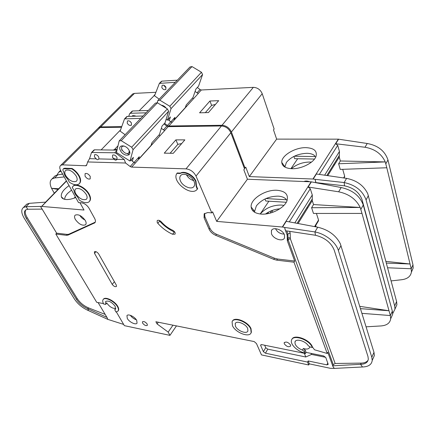 <?xml version="1.0" encoding="UTF-8"?>
<svg xmlns="http://www.w3.org/2000/svg" width="435" height="435" viewBox="0 0 435 435"><rect width="100%" height="100%" fill="white"/><g stroke="black" fill="none" stroke-linecap="round" stroke-linejoin="round"><path stroke-width="0.65" d="M116.961 157.394L117.042 159.346L116.683 159.716C115.759 160.423 114.981 160.276 114.356 159.286L112.48 157.296L112.616 155.11C114.144 154.583 115.596 155.344 116.961 157.394M98.745 156.997L98.881 158.911L98.473 159.33C97.603 159.955 96.88 159.792 96.309 158.851L94.455 156.904L94.564 154.73C96.021 154.267 97.418 155.023 98.745 156.997M194.081 181.477C194.951 183.603 194.875 185.315 193.847 186.604C191.28 190.041 182.608 186.3 180.411 180.857C179.465 178.616 179.568 176.833 180.726 175.512C183.38 172.265 191.976 176.072 194.081 181.477M86.25 194.461C87.386 196.685 87.402 198.306 86.304 199.317C82.851 200.53 79.355 198.681 75.804 193.765C74.613 191.482 74.602 189.829 75.777 188.801C79.262 187.67 82.753 189.562 86.25 194.461M76.245 176.121C77.479 178.551 77.473 180.291 76.228 181.341C72.737 182.466 69.241 180.568 65.745 175.642C64.451 173.152 64.467 171.368 65.794 170.302C69.323 169.269 72.803 171.211 76.245 176.121M235.449 326.174C237.32 330.845 246.852 334.51 247.917 330.921L247.684 328.501C245.862 323.825 236.325 320.138 235.221 323.635L235.449 326.174M129.663 121.175L131.256 122.719M131.462 123.094L131.256 125.258C129.793 125.797 128.45 125.101 127.221 123.17L127.433 120.99C128.901 120.468 130.244 121.169 131.462 123.094M84.983 219.958C82.846 219.039 81.166 217.576 79.948 215.57L79.866 215.423M193.58 180.481C190.405 179.65 188.067 177.763 186.571 174.821L186.544 174.772M129.309 150.831L128.716 153.218C126.34 154.104 124.1 152.957 122.001 149.781C121.305 148.243 121.398 147.106 122.268 146.372L124.209 146.051M129.211 150.619C132.392 156.845 123.181 156.638 120.397 150.494C117.118 144.3 126.384 144.344 129.211 150.619M309.834 346.929L309.812 347.059C309.084 349.066 306.92 349.55 303.32 348.517L305.147 350.012L306.066 352.377L323.58 355.912L325.788 357.521L328.218 364.399L326.886 364.867L308.165 360.941L309.296 363.845L330.399 368.32L334.319 368.407L332.987 366.602L327.794 352.29L327.212 353.47L293.978 262.196L276.769 260.163L273.751 259.352L215.7 235.33C212.612 233.943 210.42 231.92 209.126 229.261L204.102 217.81L204.156 213.841L207.685 212.563L211.791 212.878L196.011 176.077C193.765 171.836 190.438 169.433 186.028 168.862L131.658 167.1L164.86 130.397L163.429 129.886L161.347 128.298M172.967 325.19L168.187 332.101L157.084 323.95L155.877 321.742L254.192 341.573L256.471 343.563L261.484 354.906L308.714 364.987L307.578 362.078L265.464 353.198L263.409 351.697L260.695 345.515L260.641 344.966L261.723 344.629L305.473 353.519L304.326 351.583L302.494 350.088C298.867 348.723 296.425 346.728 295.158 344.096L294.941 342.079C295.561 338.174 305.457 340.833 308.246 345.722L310.329 347.07L312.232 347.445L312.46 347.01L314.521 349.789L327.212 353.47M114.818 309.676L115.509 309.203L115.155 306.262C111.659 301.912 108.484 300.313 105.623 301.471L105.781 304.353L103.72 304.049C102.578 302.059 102.399 300.541 103.182 299.503C105.118 296.605 114.606 301.357 117.477 306.708C118.548 308.622 118.722 310.084 118.01 311.101L115.944 312.004L114.748 309.72L115.775 308.437C112.649 308.66 109.707 306.931 106.95 303.26L106.738 302.869L105.781 304.353M85.303 220.491C86.342 222.443 86.402 223.878 85.494 224.797C82.269 225.977 78.904 224.221 75.396 219.523C74.314 217.516 74.254 216.048 75.222 215.118C78.485 214.004 81.84 215.798 85.303 220.491M232.42 321.182C234.362 316.218 248.374 321.786 251.033 328.686L251.381 332.269L251.028 332.933M232.437 325.603L232.094 321.748C233.764 316.533 248.08 322.069 250.788 329.088L251.136 332.677C249.554 338.098 235.264 332.606 232.437 325.603M136.715 320.372L137.052 323.129C135.85 325.271 129.211 322.069 127.286 318.447L126.949 315.62C128.167 313.526 134.828 316.751 136.715 320.372M130.31 315.288C131.87 317.425 133.898 318.942 136.383 319.839M147.199 324.064L147.351 325.353C145.937 326.022 144.355 325.271 142.604 323.113L142.446 321.808C143.865 321.15 145.453 321.9 147.199 324.064M63.483 168.736L64.695 168.209L72.085 168.475C75.173 170.428 77.56 172.902 79.252 175.898C80.997 179.323 81.068 181.857 79.464 183.488M71.742 168.823C74.831 170.776 77.223 173.25 78.914 176.24C80.741 179.862 80.736 182.455 78.898 184.032C76.582 185.435 73.423 184.842 69.415 182.254L67.615 179.013C65.342 176.73 64.092 174.473 63.863 172.255L63.423 171.461C62.765 170.194 62.776 169.297 63.445 168.769L71.742 168.823L72.085 168.475M90.23 176.392L90.186 178.899C88.452 179.492 86.734 178.573 85.042 176.159L85.091 173.619C86.837 173.054 88.55 173.978 90.23 176.392M157.187 222.383L157.187 220.616C158.302 219.871 159.689 220.289 161.358 221.883C164.577 225.471 168.318 228.25 172.592 230.224C174.739 231.474 175.555 232.785 175.044 234.155L172.559 234.258C166.958 231.67 162.048 228.022 157.829 223.324L157.187 222.383M72.971 186.283L73.531 185.756C76.734 182.999 86.043 188.034 89.224 194.293C90.855 197.485 90.937 199.861 89.452 201.405M88.898 194.641C90.583 197.952 90.616 200.361 88.99 201.878C86.706 203.39 83.487 202.813 79.349 200.149L77.609 197.017C75.391 194.788 74.184 192.613 73.988 190.492L72.221 187.306L73.2 186.098C76.402 183.347 85.717 188.382 88.898 194.641M195.962 181.15L196.484 185.903L196.169 186.3L197.24 189.241C191.395 197.191 171.124 181.357 176.936 173.375L177.262 172.983L180.525 173.103C184.489 170.444 193.613 175.169 195.962 181.15M176.936 173.375L180.199 173.494C184.163 170.835 193.292 175.566 195.647 181.553L196.169 186.3M290.547 345.026L290.651 345.988C288.769 347.435 286.643 346.7 284.283 343.786L284.18 342.796C286.078 341.372 288.198 342.117 290.547 345.026M103.394 299.242L103.448 299.166C105.384 296.268 114.873 301.02 117.738 306.37C118.809 308.284 118.989 309.747 118.271 310.759L118.01 311.101M233.089 138.64L232.181 136.237M71.552 190.09L67.762 193.26C65.647 195.494 64.63 197.517 64.701 199.328M75.701 197.533C72.047 199.029 68.822 199.692 66.038 199.524C63.494 199.295 61.939 198.393 61.368 196.799C60.721 193.406 63.287 189.676 69.056 185.614M75.603 197.359L74.912 197.849M284.452 234.922L284.544 237.771C283.169 242.175 273.18 239.027 271.473 233.715L271.413 230.67C272.886 226.434 282.815 229.62 284.452 234.922M286.6 200.127L285.583 198.708C283.827 197.196 281.353 196.343 278.161 196.147C268.901 196.267 261.642 199.502 256.378 205.864L254.605 211.388L254.758 212.329M261.038 214.069C254.959 213.422 251.664 211.078 251.153 207.027C250.136 199.159 265.448 189.388 277.133 190.285C285.235 191.079 288.546 194.499 287.067 200.546C284.811 207.854 270.983 215.064 261.038 214.069M260.233 213.993C265.578 208.017 272.609 205.037 281.325 205.048L283.908 205.402M279.781 208.822C274.561 209.251 269.825 210.97 265.567 213.971M272.805 212.285L272.141 210.486M306.773 207.821L307.762 207.886M268.651 212.046L267.558 213.683M271.837 210.6L270.168 213.106M315.685 225.526L316.136 226.901M282.326 226.999L311.145 181.819L247.412 179.22L216.684 221.388L282.592 227.037L286.252 221.295L317.724 227.2C328.311 229.724 335.831 235.21 340.284 243.649L373.98 352.345L374.394 355.487L372.637 359.446M359.778 306.343L389.01 310.753L361.996 213.422L313.472 213.444L311.601 207.712L360.202 207.462L361.996 213.422M316.414 213.444L318.534 219.996L314.592 226.613M318.36 221.034L318.534 219.996M294.832 222.905L312.286 194.967L312.265 200.627L313.537 204.559L311.601 207.712M204.651 213.319L204.896 216.744L209.904 228.19C211.198 230.849 213.384 232.872 216.472 234.253L274.458 258.211L277.476 259.015L294.674 261.033L287.339 240.821L288.062 239.663L290.319 238.652L335.129 363.475L333.275 364.66L332.715 365.819L360.588 364.318L362.491 366.982C368.445 366.787 371.691 364.584 372.224 360.376L371.8 357.238L338.365 250.451C336.005 242.295 325.201 233.758 314.918 231.942L315.495 235.27C324.863 237.673 331.089 242.589 334.178 250.022L367.966 356.493L368.314 359.092C367.869 362.404 365.297 364.149 360.588 364.318L361.137 363.111C364.514 363.029 366.846 362.04 368.13 360.142M366.096 326.815L381.006 325.94C386.824 325.456 390.048 323.064 390.684 318.763L390.342 315.544L389.01 310.753L360.49 308.649M390.837 318.415L392.658 314.315L392.337 311.145L363.263 205.016C359.837 195.842 352.48 190.013 341.181 187.539L338.658 191.802L308.105 187.006L310.28 188.725L312.286 194.967M313.537 204.559L360.202 207.462M360.202 207.451C356.091 199.17 348.908 193.95 338.658 191.802M260.201 213.987L268.879 201.193M265.937 198.556L286.399 199.763M286.274 202.264L265.741 201.003L264.997 198.991M252.904 210.893L253.513 210.007M196.011 176.077L230.849 132.724L244.535 168.834L243.823 169.786L247.412 179.22M311.145 181.819L341.181 187.539M216.684 221.388L212.59 211.801L211.791 212.878M282.592 227.037L284.588 227.423L285.583 230.746L315.495 235.27M287.339 240.821L287.165 235.177L284.881 228.848M361.936 313.347L390.342 315.544M117.042 159.346L124.258 159.52L125.568 163.016L87.625 161.95L86.69 165.148L86.076 165.778L62.591 164.86L100.137 127.52L98.343 128.026L97.674 128.689M100.137 127.52L121.561 127.248M163.429 129.886L166.822 126.145L163.962 123.964M166.822 126.145L168.16 126.65L221.448 125.971L186.028 168.862M230.849 132.724C228.859 128.591 225.727 126.34 221.448 125.971M62.591 164.86L60.813 165.284C59.443 166.349 59.421 168.16 60.748 170.71L78.523 202.59L81.595 202.83C84.586 203.357 87.065 205.168 89.039 208.262L94.645 218.452C95.673 220.425 95.722 221.883 94.797 222.829L67.985 235.117L66.408 235.291L55.832 234.041L96.711 302.314L103.476 303.619M116.379 311.96L124.361 325.646L169.944 335.369L168.187 332.101M291.896 339.425C293.788 333.65 310.09 339.556 312.46 347.01M135.328 163.043L131.658 167.1M131.5 167.094L130.174 166.529L133.947 162.369L135.274 162.929M125.568 163.016L130.174 166.529M196.484 185.903L197.577 188.812M98.658 253.92L116.314 285.094L116.449 286.486C115.155 287.04 113.747 286.344 112.225 284.403L94.515 253.36L94.4 251.745C95.738 251.229 97.157 251.952 98.658 253.92M284.588 227.423L314.918 231.942L317.724 227.2M294.674 261.033L293.978 262.196M332.715 365.819L332.987 366.602M362.491 366.982L334.319 368.407M309.296 363.845L308.714 364.987M74.097 198.153L75.326 196.854M79.942 202.705L84.02 210.034L41.597 206.413L25.975 206.685L27.807 209.246L25.719 209.909C23.784 211.573 24.007 214.433 26.383 218.479L76.516 299.438L77.218 298.589C80.002 302.727 83.754 305.821 88.479 307.866L105.178 314.413M54.69 192.825L54 192.705L54.299 193.227M54 192.705L51.542 188.311L58.671 188.752M25.839 205.081L26.758 204.167L29.324 203.335L25.975 206.685L23.419 207.5C20.967 209.588 21.244 213.177 24.246 218.261L74.428 299.03C77.914 304.19 82.596 308.045 88.484 310.606L87.788 308.725C83.063 306.67 79.306 303.576 76.516 299.438M51.537 188.317L58.029 189.41M41.597 206.413L45.795 202.117L29.324 203.335M64.211 176.92L54.647 177.964L52.042 178.894C49.737 180.797 49.574 183.934 51.542 188.311M54.647 177.964L57.741 174.865L55.131 175.805L54.163 176.773M98.103 302.581L107.282 317.941L107.771 319.361L123.649 324.428M57.741 174.865L62.64 174.098M55.832 234.041L56.637 233.171L67.213 234.411L68.79 234.231L95.27 222.154M56.637 233.171L40.569 206.484M107.771 319.361L88.484 310.606M88.479 307.866L87.788 308.725L106.956 317.392M25.79 209.86C24.735 211.709 25.208 214.308 27.204 217.641L77.218 298.589M42.26 209.11L27.807 209.246M140.761 118.38L124.53 118.885L120.283 130.641L119.685 130.794L101.121 149.901M86.859 164.588L85.858 165.615M173.277 153.305L184.859 139.88L175.887 139.869L164.245 153.163L173.277 153.305M157.084 323.95L158.307 322.232M176.458 325.891L169.944 335.369M308.165 360.941L307.578 362.078M311.107 353.394L311.509 354.438L325.69 357.314M311.509 354.438L305.778 356.994L304.326 353.285M264.659 345.227L265.714 347.652L267.759 349.147L305.778 356.994M306.066 352.377L305.473 353.519M304.859 352.954C297.774 351.681 290.107 344.482 291.483 340.355C292.521 333.879 309.742 339.643 312.232 347.445M133.947 162.369L130.935 160.069M124.258 159.52L116.123 153.31L114.748 152.756L91.519 152.516L89.539 158.688L96.309 158.851M87.625 161.95L89.539 158.688M98.881 158.911L114.356 159.286M85.994 165.621L86.793 164.794M119.685 130.794L125.111 134.719M197.686 188.676L197.37 189.073M180.525 173.103L180.199 173.494M159.145 220.387L159.64 221.067C163.843 225.76 168.742 229.392 174.332 231.969L174.843 232.165M335.129 363.475L361.137 363.111M287.361 238.967L287.894 239.935M132.365 161.162L133.387 157.388L130.038 161.053L116.422 152.478L119.168 140.924L121.224 140.674L157.41 102.785L155.371 103.128L119.168 140.924M129.097 154.691L127.395 153.626M122.414 150.494L121.577 149.972M138.792 159.009L151.092 145.415L151.858 142.832L159.471 134.442L162.021 126.09L165.044 122.784L168.606 111.251L167.355 108.891L157.41 102.785M167.355 108.891L131.68 147.22L121.224 140.674M168.606 111.251L133.077 149.645L131.68 147.22M133.077 149.645L130.038 161.053M134.062 162.451L139.276 156.703L138.662 158.884M284.071 234.073C280.162 233.932 277.312 232.138 275.524 228.679M138.895 159.101L137.922 158.193M117.232 149.085L112.839 150.059M126.618 116.754L127.319 116.406L143.028 116.014M151.641 143.555L152.348 144.23M113.209 158.34L116.988 159.411M181.694 143.55L177.833 144.355L170.112 153.256M116.988 150.118L94.547 149.814L93.851 150.135M160.026 135.742L159.096 134.855M177.833 144.355L175.887 139.869M135.28 116.21L134.883 115.618M163.75 85.238L165.447 87.272L165.985 87.337L165.675 89.485C164.212 90.078 162.924 89.436 161.809 87.56L162.125 85.38C163.587 84.809 164.87 85.456 165.98 87.326M305.702 181.596L305.587 181.069M263.985 98.946L263.577 97.744M315.223 156.605L314.162 155.257C312.39 154.017 309.959 153.365 306.871 153.305C297.937 153.729 291.097 156.779 286.355 162.451L284.92 167.083M291.749 168.698C285.474 168.312 282.146 166.219 281.766 162.407C281.168 155.697 295.044 147.307 305.995 147.65C314.016 148.079 317.36 150.999 316.017 156.404C313.972 162.712 301.243 169.177 291.749 168.698M291.406 168.682C296.491 164.386 302.559 162.173 309.617 162.048L311.4 162.168M333.536 164.756L334.493 164.778M312.934 179.013L338.348 139.156L276.633 139.118L249.326 176.588L313.184 179.035L316.403 173.989L346.597 178.383C356.711 180.4 363.763 185.517 367.754 193.738L396.606 301.569L396.905 304.739L395.072 308.866M385.899 261.375L410.042 263.985L386.813 167.763L340.241 169.411L338.626 163.772L385.263 161.918L386.813 167.763M342.715 169.318L344.661 176.159L343.596 177.948M344.46 177.203L344.661 176.159M324.646 175.191L339.458 151.483L339.246 157.117L340.344 160.983L338.626 163.772M392.685 313.662L394.975 309.089L394.665 305.919L366.063 199.899C362.687 190.748 355.379 184.962 344.139 182.542L344.569 185.843C353.514 187.784 359.343 192.395 362.045 199.681L391.255 307.202M391.103 280.907L401.858 279.7C407.508 278.927 410.7 276.35 411.434 271.978L411.205 268.803L410.042 263.985L386.356 263.093M411.418 272.12L413.196 267.998L412.978 264.823L387.96 159.939C384.942 150.972 378.031 145.491 367.232 143.49L365.008 147.253L335.684 143.74L337.723 145.355L339.458 151.483M340.344 160.983L385.263 161.918M385.269 161.907C381.566 153.849 374.812 148.966 365.008 147.253M290.939 168.66L297.671 158.731M294.316 156.214L315.201 156.573M314.51 159.058L294.631 158.672L293.891 156.421M283.723 166.262L284.126 165.675M249.326 176.588L245.77 167.165L245.063 168.117L231.409 132.017L262.213 93.688L274.132 129.016L273.501 129.864L276.633 139.118M338.348 139.156L367.232 143.49M303.924 181.525C305.56 180.797 307.469 180.878 309.644 181.759M313.184 179.035L315.103 179.323L315.93 182.608L344.569 185.843M315.935 182.646L315.331 180.737M387.607 267.781L411.189 268.748M121.773 126.628L100.751 126.911L134.458 93.384L132.664 93.96L131.974 94.645M134.458 93.384L155.877 92.296M231.409 132.017C229.424 127.89 226.298 125.639 222.024 125.275L168.845 125.992L198.393 93.335L197.011 92.878L200.046 89.539L197.343 87.478M200.046 89.539L201.329 89.991L253.339 87.353L222.024 125.275M262.213 93.688C260.44 89.67 257.482 87.56 253.339 87.353M100.751 126.911L98.957 127.417L98.288 128.086M244.252 168.095L245.063 168.117M172.091 122.409L168.845 125.992M168.693 125.992L167.421 125.492L170.77 121.795L172.042 122.295M164.56 123.312L167.421 125.492M315.103 179.323L344.139 182.542L346.597 178.383M61.199 174.321L62.488 173.826M61.058 171.265L58.763 172.173L56.99 174.99M175.327 82.291L159.368 83.395L154.898 94.901L139.129 110.778M197.011 92.878L195.087 91.41M208.414 112.578L218.691 100.67L209.926 101.007L199.583 112.812L208.414 112.578M170.77 121.795L167.932 119.63M146.089 112.817L130.402 113.269L129.608 113.807L128.727 116.373M154.033 95.434L159.188 99.142M169.242 120.631L170.411 116.917L167.442 120.163L166.105 119.342M161.298 105.172C163.196 105.417 164.865 106.439 166.3 108.244M161.858 105.515L163.44 105.819M174.462 119.592L185.343 107.565L186.218 104.96L193.015 97.473L195.886 89.072L198.583 86.119L202.574 74.554L201.459 72.259L192.004 66.571L189.997 66.979L157.851 100.539L159.884 100.197L192.004 66.571M201.459 72.259L169.797 106.27L159.884 100.197M202.574 74.554L171.037 108.625L169.797 106.27M157.198 102.823L157.851 100.539M171.037 108.625L167.442 120.163M170.873 121.871L175.006 117.319L174.315 119.451M174.555 119.685L173.647 118.815M161.211 81.519L161.918 81.144L177.35 80.181M185.935 105.803L186.566 106.412M215.434 104.438L211.622 105.395L205.325 112.66M132.305 116.286L132.778 115.509L135.725 116.199M148.313 110.495L132.648 110.979L131.946 111.333M193.423 98.832L192.547 97.984M211.622 105.395L209.926 101.007M186.365 174.712L187.365 176.235M191.982 179.981L193.673 180.645M303.32 348.517L302.494 350.088M298.073 223.514L312.265 200.627M341.024 245.596L338.365 250.451M373.98 352.345L371.8 357.238M390.353 315.598L392.337 311.145M363.263 205.016L360.871 209.376M289.302 221.866L310.28 188.725M308.105 187.006L311.395 181.846M312.265 198.985L297.132 223.334L312.27 198.969M204.896 216.744L204.102 217.81M209.904 228.19L209.126 229.261M216.472 234.253L215.7 235.33M274.458 258.211L273.751 259.352M277.476 259.015L276.769 260.163M287.29 239.168L288.013 238.01L288.062 239.663L333.275 364.66M287.285 239.185L288.024 237.978L287.894 234.014L286.779 230.925M287.165 235.177L287.894 234.014L290.167 232.997L290.319 238.652M66.522 181.063L41.733 206.418M27.204 217.641L26.383 218.479M120.685 129.847L119.772 130.794M164.767 130.397L168.16 126.65M95.08 222.252L94.264 223.177M68.79 234.231L67.985 235.117M67.213 234.411L66.408 235.291M265.464 353.198L267.759 349.147M327.805 363.002L326.886 364.867M265.714 347.652L263.409 351.697M260.695 345.515L261.228 344.591M304.326 351.583L305.147 350.012M116.123 153.31L116.727 152.669M159.64 221.067L157.829 223.324M174.332 231.969L172.559 234.258M64.695 168.209L64.358 168.552M112.225 284.403L114.389 281.695M95.961 251.664L94.515 253.36M287.301 239.136L288.024 237.978L290.292 237.662M289.579 231.349L290.167 232.997M106.738 302.869L105.77 304.098M125.041 118.733L127.319 116.406M114.748 152.756L116.895 150.488M92.024 152.38L94.547 149.814M305.533 181.074L305.653 181.4M327.756 175.642L339.246 157.117M368.396 195.647L366.063 199.899M396.606 301.569L394.665 305.919M411.205 268.803L412.978 264.823M387.96 159.939L385.85 163.788M319.333 174.413L337.723 145.355M335.684 143.74L338.593 139.173M339.3 155.48L326.854 175.512L339.305 155.469M155.067 94.455L154.115 95.434M198.306 93.335L201.329 89.991M319.448 183.004L319.551 183.347M159.879 83.226L161.918 81.144M130.402 113.269L132.648 110.979M117.075 159.302L116.683 159.716M98.897 158.889L98.473 159.33M86.706 198.887L86.304 199.317M76.75 180.802L76.228 181.341M131.517 124.986L131.256 125.258M129.722 152.136L128.716 153.218M85.76 224.498L85.494 224.797M63.695 199.029L61.368 196.799M254.605 211.388L251.153 207.027M318.55 220.724L314.994 226.689M372.224 360.376L374.394 355.487M392.658 314.315L390.684 318.763M271.413 230.67L271.908 229.903M297.121 223.334L312.286 198.936M45.588 202.134L66.403 180.851M52.042 178.894L55.131 175.805M23.419 207.5L26.758 204.167M60.813 165.284L98.343 128.026M95.064 222.53L94.797 222.829M103.448 299.166L103.182 299.503M284.398 342.405L284.18 342.796M73.531 185.756L73.2 186.098M63.787 168.427L63.445 168.769M251.381 332.269L251.136 332.677M115.705 308.486L114.748 309.72M295.441 341.154L294.941 342.079M114.508 149.482L118.01 145.812M126.813 116.564L124.53 118.885M235.525 323.145L235.221 323.635M94.036 149.95L91.519 152.516M165.942 89.202L165.675 89.485M284.892 166.735L281.766 162.407M344.65 176.882L343.982 178.002M394.975 309.089L396.905 304.739M413.196 267.998L411.434 271.978M326.848 175.506L339.322 155.436M58.763 172.173L60.568 170.368M98.957 127.417L132.664 93.96M161.412 81.318L159.368 83.395M132.137 111.137L129.896 113.421"/></g></svg>
